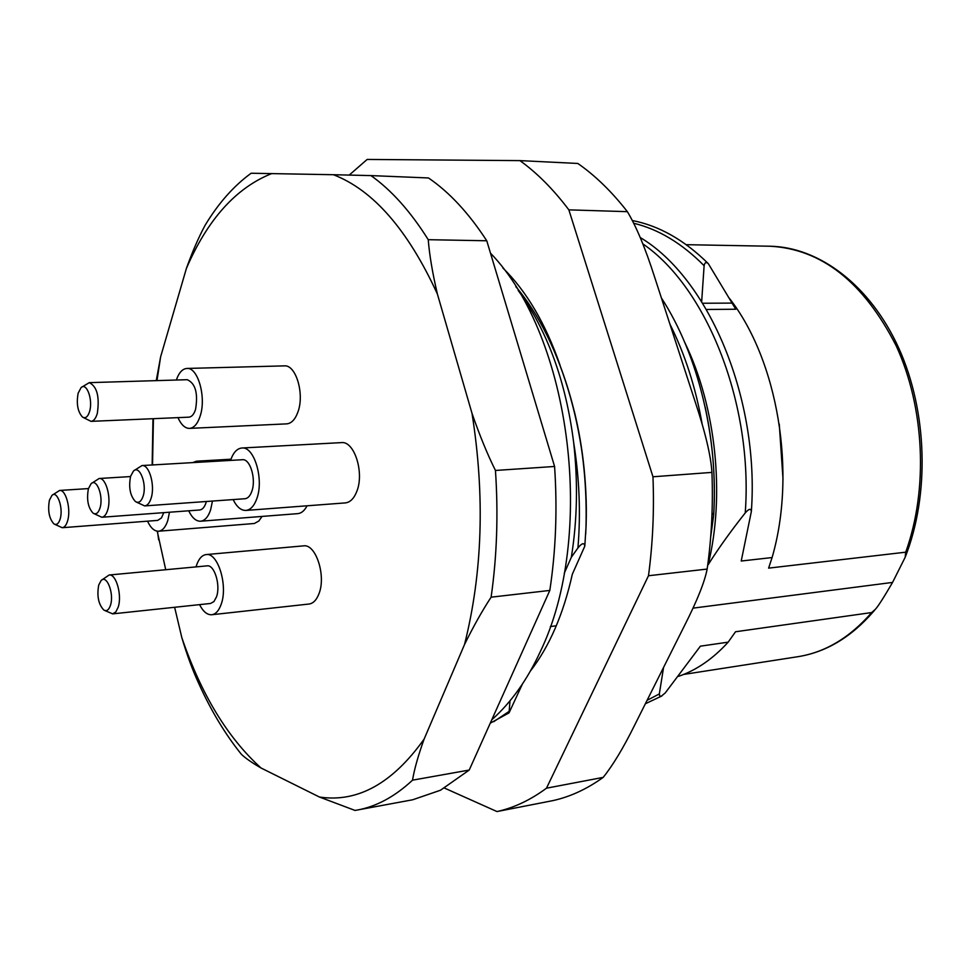<?xml version="1.0" encoding="UTF-8"?>
<svg xmlns="http://www.w3.org/2000/svg" width="971" height="971" viewBox="0 0 971 971"><rect width="100%" height="100%" fill="white"/><g stroke="black" fill="none" stroke-linecap="round" stroke-linejoin="round"><path stroke-width="1.46" d="M663.569 667.393L659.333 693.937L659.697 695.976L661.166 696.28L665.208 692.978L700.394 646.176L728.177 642.147L735.533 631.757L871.679 612.555L875.211 609.448C877.784 606.863 883.574 597.845 892.567 582.418L905.166 557.293L905.7 552.183L768.607 568.132L772.091 557.56C796.9 472.476 777.722 359.925 729.282 298.194M349.22 175.071L367.172 159.438L519.922 160.616L577.818 163.456C595.272 175.605 611.791 191.675 627.375 211.666C636.321 226.498 645.412 248.321 654.636 277.16L695.43 402.577C705.407 432.726 710.918 455.994 711.937 472.392C713.187 505.466 711.597 537.691 707.155 569.067C704.667 581.92 697.19 600.624 684.737 625.166L634.548 725.349C623.358 747.937 612.907 765.282 603.185 777.383C586.909 789.083 570.123 796.839 552.839 800.626L496.982 811.562L444.512 788.088M519.922 160.616C537.133 173.008 553.446 189.418 568.86 209.857L652.961 476.785C654.296 510.649 652.791 543.639 648.482 575.742L546.479 788.197L603.185 777.383M648.482 575.742L707.155 569.067M652.961 476.785L711.937 472.392M568.86 209.857L627.375 211.666M496.982 811.562C513.975 807.823 530.469 800.031 546.479 788.197M522.41 684.045L509.047 712.86L490.416 723.079M574.213 410.939C583.401 448.42 587.334 487.199 585.999 527.302L584.809 546.139L572.332 574.213C563.362 614.352 549.331 646.698 530.239 671.252M502.917 268.045C526.464 291.118 545.484 323.44 559.988 364.999M575.208 415.066L574.65 412.748M509.047 712.86L509.993 700.88M550.363 626.538L556.31 625.773M692.978 608.149L892.567 582.418M508.998 711.464L493.669 721.696M518.113 290.329C547.438 330.771 565.959 381.518 573.667 442.582C578.061 482.029 577.284 520.238 571.349 557.22L564.272 573.242M571.349 557.22L577.927 547.972C581.945 543.007 584.239 542.401 584.809 546.139M573.667 442.582C579.408 478.096 580.828 513.222 577.927 547.972M551.018 343.722C576.082 399.275 587.734 460.472 585.999 527.302M712.046 512.749L713.685 515.079L710.711 536.757M707.738 564.77L708.15 564.721C718.455 548.372 730.823 531.113 745.23 512.943C748.944 508.683 750.984 508.209 751.348 511.523L741.225 561.02L772.091 557.56M575.257 415.321L574.82 413.488M684.773 342.46C716.185 407.092 725.191 495.55 708.15 564.721M779.264 424.072L783.014 479.128M701.669 301.641L704.121 265.714C704.715 262.437 706.123 261.757 708.332 263.687L735.775 309.239L706.427 309.47M633.711 223.257C658.508 229.217 681.982 243.369 704.121 265.714M174.634 607.288L181.808 637.571C201.143 694.204 227.53 737.669 261.005 767.976L319.447 797.033L355.058 810.445L412.675 799.776L440.482 790.236L469.224 770.052L549.817 590.429L491.108 597.177C496.934 556.468 498.39 514.229 495.453 470.462L554.587 466.468C557.439 509.241 555.861 550.569 549.817 590.429M554.587 466.468L486.762 240.772C468.787 213.147 449.367 192.209 428.49 177.96L370.946 175.593C391.434 190.11 410.539 211.472 428.247 239.691C429.413 254.73 432.459 272.839 437.387 294.019C407.869 229.836 373.204 190.073 333.417 174.719L370.946 175.593M357.231 810.069C376.469 806.561 394.894 796.596 412.517 780.174L469.224 770.052M261.005 767.976C252.023 762.781 245.481 758.217 241.378 754.285C225.211 734.246 211.023 710.675 198.788 683.56C192.792 670.73 187.124 655.401 181.808 637.571M165.725 569.722L157.217 531.173M156.258 380.632L160.616 356.855L186.408 268.409C192.307 251.902 198.521 237.555 205.063 225.357C218.378 203.279 233.732 185.91 251.137 173.239L333.417 174.719M486.762 240.772L428.247 239.691M437.387 294.019L472.027 413.415C479.662 435.433 487.466 454.452 495.453 470.462M491.108 597.177C482.162 610.856 473.302 626.635 464.514 644.538L424.109 739.125C418.222 755.462 414.362 769.141 412.517 780.174M424.109 739.125C392.466 783.463 357.583 802.774 319.447 797.033M158.649 539.888L157.46 531.21M152.532 464.951L153.43 418.683M156.986 380.608L160.616 356.855M186.408 268.409C207.588 219.385 236.074 187.755 271.831 173.518M472.027 413.415C485.039 495.768 482.526 572.817 464.514 644.538M169.476 512.227L167.825 520.383C165.628 527.132 162.545 530.736 158.589 531.222L254.366 523.49L258.844 521.002L262.049 516.426M186.918 368.446C197.95 367.05 206.52 397.527 200.147 416.134C197.599 423.878 194.042 427.956 189.491 428.393L286.7 423.866C291.47 423.429 295.22 419.472 297.927 411.971C304.712 393.947 295.9 364.501 284.321 365.873L186.918 368.446C182.427 368.798 178.907 372.658 176.346 380.025M241.84 448.007C254.135 446.114 264.1 479.152 256.866 498.499C254.22 505.915 250.579 509.884 245.918 510.43L345.324 502.905C350.203 502.359 354.039 498.499 356.83 491.326C364.501 472.598 354.269 440.749 341.404 442.618L241.84 448.007C236.973 448.517 233.222 452.632 230.588 460.351L230.576 460.412M206.155 554.575C217.892 552.256 228.161 585.719 221.182 604.265C218.924 610.674 215.78 614.17 211.775 614.74L309.021 604.035C313.22 603.44 316.534 600.029 318.937 593.815C326.341 575.815 315.781 543.542 303.474 545.872L206.155 554.575C201.98 555.145 198.752 558.762 196.494 565.438L196.057 566.894M212.455 501.06L210.622 509.86C208.219 516.924 204.869 520.711 200.584 521.221L297.818 513.635C301.471 513.258 304.542 510.649 307.042 505.806M158.589 531.222C154.389 531.331 150.699 527.981 147.531 521.172M54.631 524.255L62.205 527.714L157.703 520.395L161.441 517.944L163.771 512.652M62.205 527.714C64.559 527.423 66.368 525.093 67.642 520.723C71.186 509.217 65.858 489.323 59.607 490.452L52.58 494.943M60.202 518.842C63.552 507.93 57.119 489.906 51.924 495.441L49.4 500.283C47.64 510.77 49.145 518.623 53.903 523.867C56.597 525.384 58.697 523.709 60.202 518.842M189.491 428.393C185 428.357 181.152 424.776 177.972 417.627M83.227 417.469L91.019 421.353L188.859 417.166C191.736 416.899 193.957 414.326 195.547 409.459C198.218 393.279 195.45 383.363 187.257 379.697L89.283 382.647L81.855 387.101M91.019 421.353C93.726 421.086 95.826 418.44 97.306 413.415C99.722 396.714 97.051 386.458 89.283 382.647M89.623 411.364C93.131 399.882 86.662 381.991 81.091 387.623L78.141 393.194C76.272 403.73 77.692 411.668 82.426 416.996C85.472 418.829 87.863 416.947 89.623 411.364M245.918 510.43C241.014 510.552 236.754 506.935 233.137 499.58M136.353 502.056L144.643 505.915L244.983 498.73C247.921 498.402 250.215 495.902 251.853 491.229C256.344 479.128 250.13 458.543 242.434 459.72L141.997 465.558L134.277 470.462M144.643 505.915C147.422 505.588 149.583 503.014 151.112 498.196C155.311 485.706 149.291 464.369 141.997 465.558M143.138 496.132C147.179 484.056 139.521 464.514 133.415 471.117L130.6 476.288C128.5 487.308 130.102 495.72 135.406 501.522C138.671 503.464 141.244 501.667 143.138 496.132M211.775 614.74C207.211 615.007 203.145 611.633 199.565 604.63M104.637 610.443L112.66 613.866L210.573 603.464L213.948 601.559L216.484 596.874C220.818 585.282 214.421 564.418 207.066 565.862L109.116 575.014L101.858 579.954M112.66 613.866L115.84 611.924L118.207 607.118C122.249 595.174 116.071 573.57 109.116 575.014M110.488 605.212C114.335 593.791 106.774 574.116 101.105 580.549L98.726 585.015C96.76 595.988 98.447 604.314 103.788 610.006C106.652 611.596 108.886 609.994 110.488 605.212M200.584 521.221C196.057 521.342 192.088 517.859 188.714 510.795M200.536 462.16L196.506 461.201L192.634 462.621M93.884 513.586L101.797 517.252L199.674 509.981C202.369 509.666 204.48 507.287 205.986 502.832L206.362 501.497M101.797 517.252C104.346 516.936 106.325 514.496 107.72 509.909C111.568 497.929 105.912 477.344 99.163 478.497L91.82 483.194M100.013 507.942C103.703 496.472 96.687 477.72 91.056 483.752L88.397 488.765C86.48 499.507 88.033 507.639 93.058 513.137C96.02 514.848 98.338 513.113 100.013 507.942M678.595 676.326C696.51 670.172 713.03 658.775 728.177 642.147M875.211 609.448L873.22 611.839C850.997 637.328 825.836 652.294 797.725 656.724C825.144 652.427 849.795 637.704 871.679 612.555M669.905 324.083C685.028 354.33 695.806 387.817 702.239 424.558M705.14 406.934C712.908 442.861 715.748 478.909 713.685 515.103M642.826 243.867C707.24 287.829 753.35 404.895 745.23 512.943M686.218 244.68L769.845 246.221C821.442 248.855 863.522 282.015 896.124 345.688C924.695 407.468 928.434 489.299 905.7 552.183M702.676 303.243L732.013 303.098M659.333 693.937L647.074 700.334M683.657 674.432L797.725 656.724M515.819 286.639C562.634 342.035 591.181 443.237 585.659 534.511M661.397 297.939C698.222 354.512 718.516 438.224 713.685 515.079M640.241 237.543C709.109 278.422 759.613 399.081 751.348 511.523M769.845 246.221C819.148 247.022 870.319 285.219 898.915 348.443C927.439 411.655 929.83 494.725 905.166 557.293M632.315 220.526C659.151 225.733 684.494 240.116 708.332 263.687M491.969 719.62C511.098 702.519 527.107 680.076 539.985 652.294C596.23 536.927 571.773 337.24 490.537 253.2M152.156 464.975L152.969 418.707M88.446 488.583L59.607 490.452M230.977 459.21L196.506 461.201M130.527 476.567L99.163 478.497M661.87 695.976L645.363 703.744"/></g></svg>
